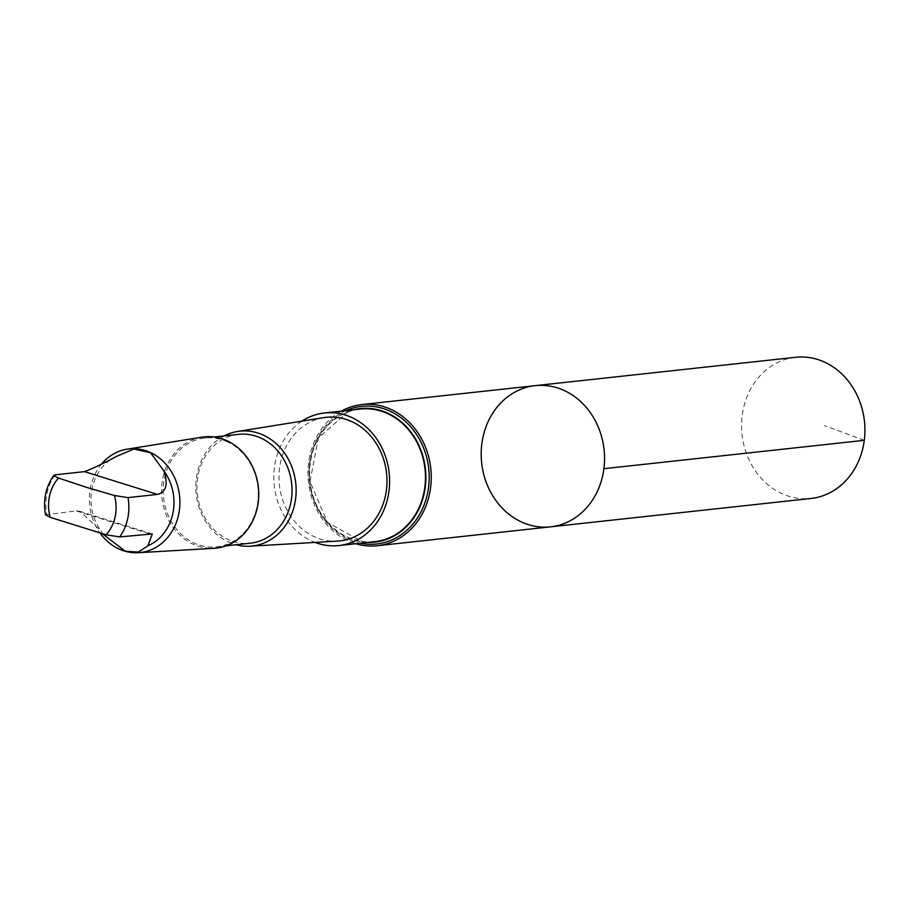 <?xml version="1.0" encoding="UTF-8"?>
<svg xmlns="http://www.w3.org/2000/svg" width="910" height="910" viewBox="0 0 910 910"><rect width="100%" height="100%" fill="white"/><g stroke="black" fill="none" stroke-linecap="round" stroke-linejoin="round"><path stroke-width="0.68" stroke-dasharray="4.55 3.41" d="M795.556 357.289A71.014 61.561 -96.2 0 0 741.991 417.394A71.014 61.561 -96.2 0 0 781.497 493.436A71.014 61.561 -96.2 0 0 810.935 498.475M117.06 456.149A47.775 41.416 -96.2 0 0 101.203 531.19L102.489 533.772M45.5 514.81L76.201 510.92L79.909 511.329L101.203 531.19M341.352 411.127A71.014 61.561 -96.2 0 0 308.399 481.799A71.014 61.561 -96.2 0 0 355.799 543.714M550.55 526.845A71.014 61.561 83.8 0 1 481.663 462.917A71.014 61.561 83.8 0 1 535.171 385.658M323.926 417.622A62.176 53.895 -96.2 0 0 279.233 471.278A62.176 53.895 -96.2 0 0 313.95 536.513A62.176 53.895 -96.2 0 0 337.382 541.12M301.847 421.171A66.692 57.808 -96.2 0 0 274.012 483.233A66.692 57.808 -96.2 0 0 311.277 540.824A66.692 57.808 -96.2 0 0 315.053 542.417M224.156 435.913A57.762 50.073 -96.2 0 0 196.196 494.028A57.762 50.073 -96.2 0 0 236.02 544.749M238.545 434.343A54.748 47.456 -96.2 0 0 197.299 493.902A54.748 47.456 -96.2 0 0 250.409 543.19M227.5 441.907A54.748 47.456 -96.2 0 0 204.807 438.017A54.748 47.456 -96.2 0 0 163.561 497.577A54.748 47.456 -96.2 0 0 216.671 546.865A54.748 47.456 -96.2 0 0 257.962 500.523A54.748 47.456 -96.2 0 0 227.5 441.907M201.986 437.164A55.954 48.503 -96.2 0 0 161.923 497.759A55.954 48.503 -96.2 0 0 214.089 548.298M101.818 463.736A52.12 45.181 -96.2 0 0 100.054 533.078M360.326 409.056A66.692 57.808 -96.2 0 0 310.014 465.499A66.692 57.808 -96.2 0 0 347.12 536.911A66.692 57.808 -96.2 0 0 374.772 541.655M367.856 542.405A67.169 58.229 83.8 0 1 362.84 542.007A67.169 58.229 83.8 0 1 346.972 537.355A67.169 58.229 83.8 0 1 309.207 472.301A67.169 58.229 83.8 0 1 348.587 411.274A67.169 58.229 83.8 0 1 353.41 409.807M864.272 440.326L824.392 425.584M55.066 474.838A47.775 41.416 -96.2 0 0 46.763 514.127M345.914 410.626A69.206 59.992 -96.2 0 0 309.434 481.686A69.206 59.992 -96.2 0 0 360.36 543.225M149.16 533.715L76.201 510.92M216.671 546.865L226.021 545.841M204.807 438.017L214.157 436.993M348.587 411.274L318.352 437.949L309.991 481.617L327.554 522.476L362.84 542.007M152.3 533.931L79.909 511.318"/><path stroke-width="1.36" d="M564.61 390.697A71.014 61.561 83.8 0 1 604.115 466.739A71.014 61.561 83.8 0 1 550.55 526.845A71.014 61.561 83.8 0 1 481.663 462.917A71.014 61.561 83.8 0 1 535.171 385.658A71.014 61.561 83.8 0 1 564.61 390.697A71.014 61.561 83.8 0 1 604.115 466.739A71.014 61.561 83.8 0 1 550.55 526.845L810.935 498.475A71.014 61.561 -96.2 0 0 864.5 438.37A71.014 61.561 -96.2 0 0 824.995 362.328A71.014 61.561 -96.2 0 0 795.556 357.289L535.171 385.658A71.014 61.561 83.8 0 1 564.61 390.697M117.06 456.149C103.092 463.645 92.251 468.798 84.505 471.63L55.066 474.838L53.883 475.714L58.524 478.057L87.337 487.589L114.421 495.518L128.014 497.622L157.464 494.414C166.268 491.935 168.373 484.052 163.766 470.743L150.514 452.725L133.793 449.051L117.06 456.149M102.489 533.772L125.296 551.244L138.422 552.086L147.909 545.773L152.3 533.942L119.722 536.923L106.117 534.807L50.221 517.346L45.5 514.81C42.929 500.147 45.716 486.964 53.861 475.259M355.799 543.714A71.014 61.561 -96.2 0 0 377.286 545.727A71.014 61.561 -96.2 0 0 430.839 485.622A71.014 61.561 -96.2 0 0 391.334 409.58A71.014 61.561 -96.2 0 0 361.907 404.54A71.014 61.561 -96.2 0 0 341.352 411.127M236.02 544.749A57.762 50.073 -96.2 0 0 250.057 546.205L337.382 541.12A62.176 53.895 -96.2 0 0 386.466 489.637A62.176 53.895 -96.2 0 0 352.034 421.728A62.176 53.895 -96.2 0 0 323.926 417.622L237.555 431.465A57.762 50.073 -96.2 0 0 224.156 435.913M315.053 542.417A66.692 57.808 -96.2 0 0 338.918 545.556A66.692 57.808 -96.2 0 0 389.173 472.995A66.692 57.808 -96.2 0 0 324.472 412.969A66.692 57.808 -96.2 0 0 301.847 421.171M250.057 546.205A57.762 50.073 -96.2 0 0 295.659 498.373A57.762 50.073 -96.2 0 0 263.661 435.276A57.762 50.073 -96.2 0 0 237.555 431.465M226.021 545.841L250.409 543.19A54.748 47.456 -96.2 0 0 291.7 496.849A54.748 47.456 -96.2 0 0 261.238 438.222A54.748 47.456 -96.2 0 0 238.545 434.343L214.157 436.993M100.054 533.078A52.12 45.181 -96.2 0 0 138.32 552.711L214.089 548.298A55.954 48.503 -96.2 0 0 258.269 501.979A55.954 48.503 -96.2 0 0 227.273 440.861A55.954 48.503 -96.2 0 0 201.986 437.164L127.036 449.176A52.12 45.181 -96.2 0 0 101.818 463.736M138.32 552.711A52.12 45.181 -96.2 0 0 179.475 509.554A52.12 45.181 -96.2 0 0 150.605 452.611A52.12 45.181 -96.2 0 0 127.036 449.176M147.909 545.773A47.775 41.416 -96.2 0 0 163.766 470.743M338.918 545.556L374.772 541.655A66.692 57.808 -96.2 0 0 425.015 469.094A66.692 57.808 -96.2 0 0 360.326 409.056L324.472 412.969M353.41 409.807A67.169 58.229 83.8 0 1 388.115 413.345A67.169 58.229 83.8 0 1 424.97 489.227A67.169 58.229 83.8 0 1 367.856 542.405M603.887 468.695L864.272 440.326M58.524 478.057A38.88 33.704 -96.2 0 0 50.221 517.346M119.722 536.923A47.775 41.416 -96.2 0 0 128.014 497.622M106.117 534.807A38.88 33.704 -96.2 0 0 114.421 495.518M360.36 543.225A69.206 59.992 -96.2 0 0 427.279 494.539A69.206 59.992 -96.2 0 0 390.265 411.297A69.206 59.992 -96.2 0 0 345.914 410.626M157.464 494.414L84.505 471.63M377.286 545.727L550.55 526.845M361.907 404.54L535.171 385.658"/></g></svg>
